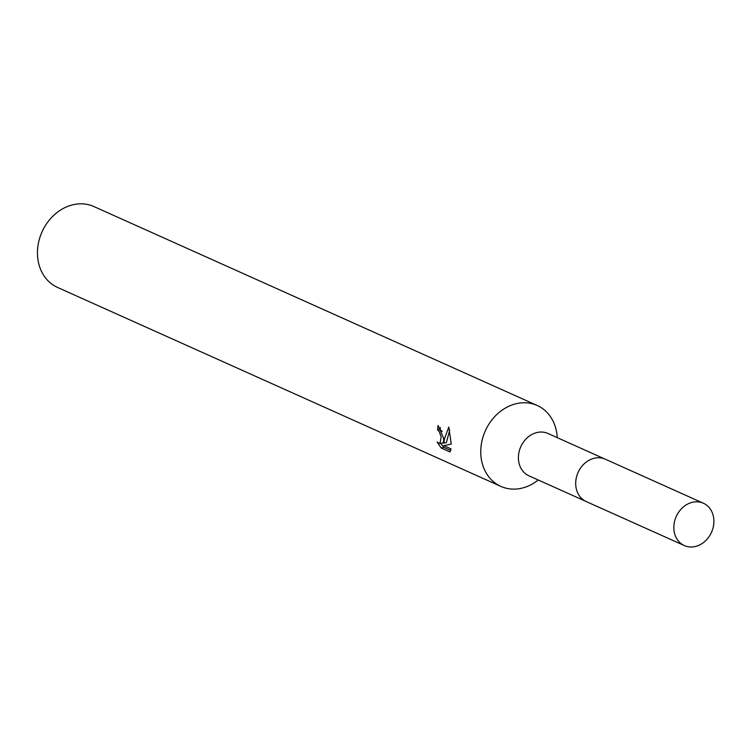 <?xml version="1.0" encoding="UTF-8"?>
<svg xmlns="http://www.w3.org/2000/svg" width="751" height="751" viewBox="0 0 751 751"><rect width="100%" height="100%" fill="white"/><g stroke="black" fill="none" stroke-linecap="round" stroke-linejoin="round"><path stroke-width="1.13" d="M604.358 458.795L547.93 433.468A23.206 19.329 114.2 0 0 527.568 437.495A23.206 19.329 114.2 0 0 518.443 459.265A23.206 19.329 114.2 0 0 528.929 475.815L585.348 501.133M557.28 437.664L557.111 435.758A44.347 36.93 114.2 0 0 537.181 405.474A44.347 36.93 114.2 0 0 498.27 413.172A44.347 36.93 114.2 0 0 480.837 454.768A44.347 36.93 114.2 0 0 500.87 486.395A44.347 36.93 114.2 0 0 536.74 481.147L538.279 480.011M440.33 427.479A41.389 34.471 114.2 0 0 440.18 429.441L437.608 430.032A44.347 36.93 -65.8 0 1 438.058 425.423L443.531 438.021L443.832 443.184L444.583 438.5L448.798 427.009M537.181 405.474L93.894 206.544A44.347 36.93 114.2 0 0 54.983 214.232A44.347 36.93 114.2 0 0 37.55 255.838A44.347 36.93 114.2 0 0 57.583 287.455L500.87 486.395M448.798 427.019L451.238 444.076L443.869 445.662L451.032 448.873L449.971 451.952L441.137 447.99L443.813 447.371L450.703 450.459M441.147 447.99L437.148 442.048L440.011 443.616L441.156 436.96L439.204 431.496L437.608 430.032M440.18 429.441L442.208 431.637M440.837 443.419L443.822 447.371M449.689 430.116L446.394 442.592L443.832 443.184M443.813 441.344L442.611 443.015L440.011 443.616M443.869 445.662L451.238 444.038M692.478 502.278A23.206 19.329 114.2 0 0 674.285 522.687A23.206 19.329 114.2 0 0 684.368 545.573A23.206 19.329 114.2 0 0 695.257 546.521A23.206 19.329 114.2 0 0 713.45 526.113A23.206 19.329 114.2 0 0 703.377 503.226A23.206 19.329 114.2 0 0 692.478 502.278M703.377 503.226L605.259 459.171A23.234 19.357 114.2 0 0 594.351 458.213A23.234 19.357 114.2 0 0 576.139 478.65A23.234 19.357 114.2 0 0 586.231 501.565L684.368 545.573"/></g></svg>

